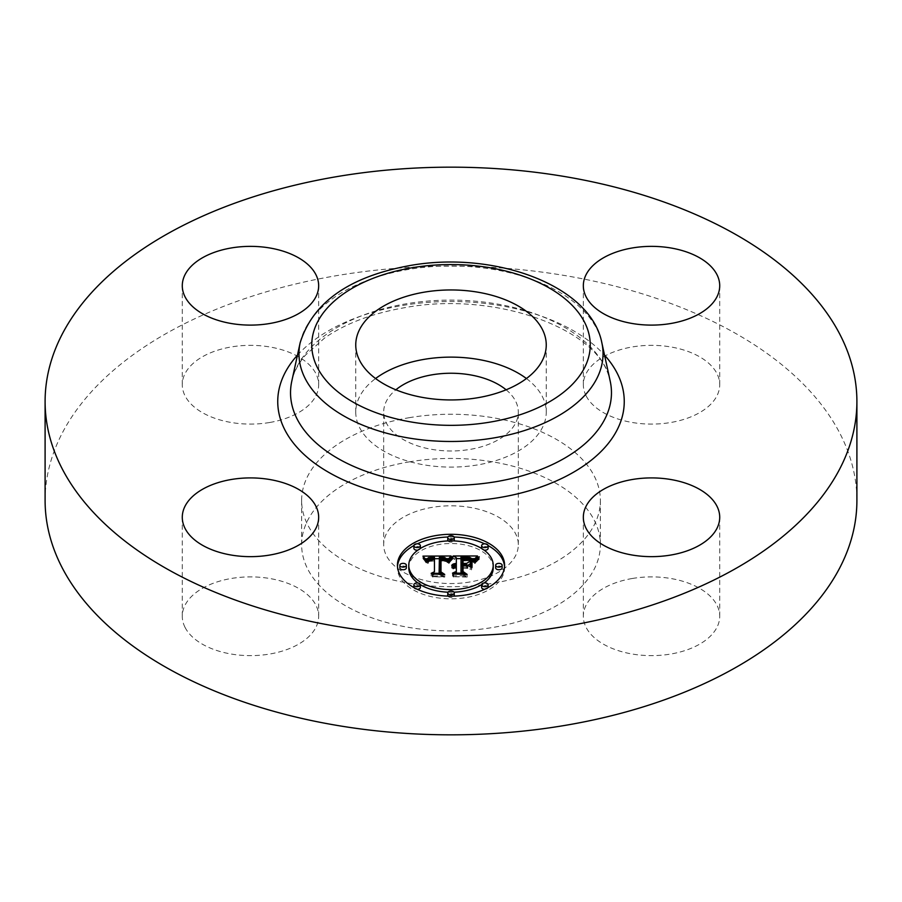 <?xml version="1.0" encoding="UTF-8"?>
<svg xmlns="http://www.w3.org/2000/svg" width="902" height="902" viewBox="0 0 902 902"><rect width="100%" height="100%" fill="white"/><g stroke="black" fill="none" stroke-linecap="round" stroke-linejoin="round"><path stroke-width="0.68" stroke-dasharray="4.51 3.38" d="M526.43 378.536A95.251 54.988 180 0 1 542.395 396.632A95.251 54.988 180 0 1 546.251 412.113A95.251 54.988 180 0 1 464.541 466.548A95.251 54.988 180 0 1 359.605 427.593A95.251 54.988 180 0 1 355.749 412.113A95.251 54.988 180 0 1 375.57 378.536M506.123 389.799A67.323 38.865 180 0 1 518.323 412.113A67.323 38.865 180 0 1 469.953 449.41A67.323 38.865 180 0 1 383.677 412.113A67.323 38.865 180 0 1 395.877 389.799M469.953 581.982A67.323 38.865 180 0 1 383.677 544.684A67.323 38.865 180 0 1 432.047 507.386A67.323 38.865 180 0 1 518.323 544.684A67.323 38.865 180 0 1 469.953 581.982M408.944 461.925A149.371 86.242 180 0 1 600.371 544.684A149.371 86.242 180 0 1 493.056 627.431A149.371 86.242 180 0 1 301.629 544.684A149.371 86.242 180 0 1 408.944 461.925M408.944 417.739A149.371 86.242 180 0 1 600.371 500.497A149.371 86.242 180 0 1 493.056 583.244A149.371 86.242 180 0 1 301.629 500.497A149.371 86.242 180 0 1 408.944 417.739M45.1 500.497A405.9 234.34 180 0 1 336.728 275.629A405.9 234.34 180 0 1 856.9 500.497M185.034 627.352A68.191 39.372 180 0 1 182.283 616.269A68.191 39.372 180 0 1 240.778 577.291A68.191 39.372 180 0 1 315.903 605.186A68.191 39.372 180 0 1 318.665 616.269A68.191 39.372 180 0 1 260.171 655.235A68.191 39.372 180 0 1 185.034 627.352M269.675 422.497A68.191 39.372 180 0 1 182.283 384.714A68.191 39.372 180 0 1 231.273 346.943A68.191 39.372 180 0 1 318.665 384.714A68.191 39.372 180 0 1 269.675 422.497M586.097 395.798A68.191 39.372 180 0 1 583.335 384.714A68.191 39.372 180 0 1 641.829 345.748A68.191 39.372 180 0 1 716.966 373.631A68.191 39.372 180 0 1 719.717 384.714A68.191 39.372 180 0 1 661.222 423.692A68.191 39.372 180 0 1 586.097 395.798M632.325 578.486A68.191 39.372 180 0 1 719.717 616.269A68.191 39.372 180 0 1 670.727 654.04A68.191 39.372 180 0 1 583.335 616.269A68.191 39.372 180 0 1 632.325 578.486M397.421 565.238L397.421 567.888A53.579 30.939 0 0 0 451 598.827A53.579 30.939 0 0 0 504.579 567.888A53.579 30.939 0 0 0 504.534 566.557M488.106 545.575A53.579 30.939 0 0 0 484.645 543.816M454.089 537.006A53.579 30.939 0 0 0 447.911 537.006M417.355 543.816A53.579 30.939 0 0 0 413.894 545.575M397.466 566.557A53.579 30.939 0 0 0 397.421 567.888M504.579 565.238L504.579 567.888M417.829 582.963A42.214 24.377 0 0 0 420.377 584.665M447.978 592.197A42.214 24.377 0 0 0 454.022 592.197M481.623 584.665A42.214 24.377 0 0 0 484.171 582.963M493.214 567.888A42.214 24.377 0 0 0 451 543.511A42.214 24.377 0 0 0 408.786 567.888M447.978 540.929A3.247 1.872 0 0 0 451 542.113A3.247 1.872 0 0 0 454.022 540.929M454.247 540.23A3.247 1.872 0 0 0 451 538.359A3.247 1.872 0 0 0 447.753 540.23M502.143 567.888A3.247 1.872 0 0 0 498.896 566.016A3.247 1.872 0 0 0 495.649 567.888M481.623 548.461A3.247 1.872 0 0 0 484.171 550.164M488.117 548.337A3.247 1.872 0 0 0 484.87 546.465A3.247 1.872 0 0 0 481.623 548.337M447.911 596.121A3.247 1.872 0 0 0 451 597.417A3.247 1.872 0 0 0 454.089 596.121M454.247 595.546A3.247 1.872 0 0 0 451 593.663A3.247 1.872 0 0 0 447.753 595.546M484.645 589.31A3.247 1.872 0 0 0 488.106 587.552M488.117 587.439A3.247 1.872 0 0 0 484.87 585.567A3.247 1.872 0 0 0 481.623 587.439M406.351 567.888A3.247 1.872 0 0 0 403.104 566.016A3.247 1.872 0 0 0 399.857 567.888M420.377 548.337A3.247 1.872 0 0 0 417.13 546.465A3.247 1.872 0 0 0 413.883 548.337M417.829 550.164A3.247 1.872 0 0 0 420.377 548.461M420.377 587.439A3.247 1.872 0 0 0 417.13 585.567A3.247 1.872 0 0 0 413.883 587.439M413.894 587.552A3.247 1.872 0 0 0 417.355 589.31M453.165 555.982L453.165 558.631L456.333 560.379L456.333 566.084L453.379 566.648L451.699 568.001L456.333 567.223L456.333 567.854L452.725 568.722L456.333 568.215L456.333 574.033L452.511 575.792L464.011 575.792L461.012 574.033L461.012 567.223L466.379 567.223L470.314 569.466L470.314 566.806L470.314 569.466M456.333 557.729L456.333 560.379M467.755 565.351L463.03 566.084L463.03 560.864L469.096 560.943L472.186 561.878L469.457 560.672L463.03 560.492M462.444 557.853L462.444 566.084L461.012 566.084L461.012 559.759L469.897 560.119L473.629 562.69L477.474 558.631L474.632 558.631M472.231 558.631L461.012 558.631M456.333 558.631L453.165 558.631M456.333 567.223L456.333 566.084M455.634 567.189L455.645 566.129M455.003 564.562L455.003 566.208M454.371 567.279L454.405 566.321M453.875 564.731L453.875 566.467M453.379 564.866L453.379 566.648M452.939 565.013L452.939 566.851M452.556 565.182L452.556 567.087M452.218 565.351L452.218 567.358M451.936 565.52L451.936 567.662M451.699 565.351L451.699 568.001M451.857 565.565L451.857 568.215M452.184 565.374L452.184 568.023M452.522 565.193L452.522 567.854M452.872 565.047L452.872 567.696M453.221 564.911L453.221 567.561M453.593 564.799L453.593 567.448M453.977 564.708L453.977 567.358M454.777 564.584L454.777 567.234M455.194 564.551L455.194 567.2M455.984 564.551L455.984 567.2M455.893 565.577L455.893 567.865M455.465 565.622L455.465 567.888M455.059 565.678L455.059 567.933M453.954 565.982L453.954 568.17M453.616 566.118L453.616 568.283M453.3 566.276L453.3 568.407M453.007 566.242L453.007 568.553M452.725 566.073L452.725 568.722M453.165 566.355L453.165 569.004M453.447 566.197L453.447 568.858M453.729 566.073L453.729 568.722M454.022 565.949L454.022 568.598M454.958 565.689L454.958 568.339M455.284 565.633L455.284 568.294M455.623 565.599L455.623 568.249M455.972 565.577L455.972 568.226M456.333 573.142L456.333 574.033M452.511 573.142L452.511 575.792M464.011 573.142L464.011 575.792M461.012 573.142L461.012 574.033M461.012 566.084L461.012 567.223M466.379 564.562L466.379 567.223M470.314 561.145L470.314 563.795M466.56 564.675L466.56 566.084M463.03 564.562L463.03 566.084M463.03 558.214L463.03 560.864M463.605 558.191L463.605 560.841M464.147 558.169L464.147 560.818M464.654 558.158L464.654 560.807M465.116 558.146L465.116 560.796M466.086 558.146L466.086 560.796M466.593 558.158L466.593 560.807M467.089 558.169L467.089 560.818M467.552 558.18L467.552 560.83M468.375 558.225L468.375 560.875M469.096 558.293L469.096 560.943M469.694 558.372L469.694 561.021M470.224 558.473L470.224 561.123M470.731 558.609L470.731 561.269M471.239 558.789L471.239 561.439M471.712 558.992L471.712 561.642M472.186 559.229L472.186 561.878M471.904 559.082L471.904 561.608M471.566 558.924L471.566 561.36M471.148 558.755L471.148 561.145M470.652 558.586L470.652 560.965M470.089 558.451L470.089 560.807M469.457 558.338L469.457 560.672M467.135 558.169L467.135 560.458M466.21 558.146L466.21 560.446M464.316 558.169L464.316 560.458M463.707 558.18L463.707 560.469M462.444 564.562L462.444 566.084M461.012 557.109L461.012 559.759M461.88 557.12L461.88 559.77M464.147 557.132L464.147 559.781M465.488 557.12L465.488 559.77M466.187 557.12L466.187 559.77M466.841 557.143L466.841 559.792M467.45 557.165L467.45 559.815M468.025 557.21L468.025 559.86M468.555 557.256L468.555 559.905M469.04 557.312L469.04 559.962M469.491 557.38L469.491 560.029M469.897 557.47L469.897 560.119M470.258 557.56L470.258 560.21M470.585 557.662L470.585 560.311M470.878 557.786L470.878 560.435M471.182 557.932L471.182 560.582M471.487 558.101L471.487 560.751M471.791 558.304L471.791 560.954M472.096 558.53L472.096 561.179M472.4 558.778L472.4 561.427M472.716 559.048L472.716 561.698M473.02 559.353L473.02 562.002M473.325 559.68L473.325 562.329M473.629 560.041L473.629 562.69M474.531 558.766L474.531 561.416M474.7 558.552L474.7 561.202M474.847 558.361L474.847 561.01M475.004 558.18L475.004 560.83M475.275 557.864L475.275 560.514M475.534 557.594L475.534 560.243M475.85 557.301L475.85 559.95M476.03 557.143L476.03 559.792M476.233 556.974L476.233 559.623M476.448 556.793L476.448 559.443M477.474 555.982L477.474 558.631M451.011 555.982L451.011 558.631L448.531 558.642M446.524 558.654L439.375 558.688M434.46 558.71L426.883 558.755M425.101 561.382L425.101 558.733L422.97 558.766L426.364 562.961L428.439 560.3L434.46 559.928L434.2 560.593L429.217 561.089L427.559 563.4L429.589 561.371L434.46 560.943L434.46 558.293L434.46 559.928M422.97 556.117L422.97 558.766M434.46 574.394L434.46 573.322L434.46 574.394L431.19 575.983L441.89 575.983L439.127 574.506L439.398 559.849L444.787 560.176L447.618 562.735L451.011 558.631M423.376 556.579L423.376 559.229M423.76 557.03L423.76 559.68M424.132 557.47L424.132 560.119M424.481 557.898L424.481 560.548M424.797 558.327L424.797 560.976M425.372 559.139L425.372 561.788M425.631 559.544L425.631 562.194M425.868 559.928L425.868 562.577M426.364 560.311L426.364 562.961M426.398 559.984L426.398 562.634M426.466 559.668L426.466 562.318M426.556 559.387L426.556 562.036M426.669 559.116L426.669 561.766M426.804 558.868L426.804 561.518M426.962 558.631L426.962 561.281M427.142 558.428L427.142 561.078M427.345 558.237L427.345 560.886M427.582 558.056L427.582 560.717M427.841 557.91L427.841 560.559M428.123 557.774L428.123 560.424M428.439 557.65L428.439 560.3M428.788 557.549L428.788 560.198M429.172 557.459L429.172 560.108M429.589 557.38L429.589 560.029M430.04 557.312L430.04 559.962M430.536 557.267L430.536 559.917M431.055 557.233L431.055 559.883M431.607 557.21L431.607 559.86M432.193 557.199L432.193 559.849M432.622 557.199L432.622 559.849M433.073 557.21L433.073 559.86M433.524 557.233L433.524 559.883M433.986 557.256L433.986 559.905M434.2 558.293L434.2 560.593M432.283 558.293L432.283 560.582M431.787 558.304L431.787 560.604M431.336 558.349L431.336 560.638M430.908 558.394L430.908 560.683M430.513 558.462L430.513 560.74M430.141 558.541L430.141 560.807M429.803 558.654L429.803 560.886M429.499 558.778L429.499 560.976M429.217 558.924L429.217 561.089M428.743 559.341L428.743 561.337M428.54 559.612L428.54 561.495M428.36 559.984L428.36 561.664M428.191 560.616L428.191 561.856M428.033 560.751L428.033 562.059M427.909 560.751L427.909 562.296M427.796 560.751L427.796 562.544M427.695 560.751L427.695 562.814M427.616 560.751L427.616 563.096M427.559 560.751L427.559 563.4M428.168 560.751L428.168 563.4M428.213 560.492L428.213 563.141M428.27 560.232L428.27 562.893M428.349 560.007L428.349 562.656M428.45 559.781L428.45 562.431M428.563 559.578L428.563 562.239M428.833 559.229L428.833 561.878M429.172 558.947L429.172 561.596M429.589 558.721L429.589 561.371M430.107 558.552L430.107 561.202M430.412 558.473L430.412 561.134M430.739 558.417L430.739 561.067M431.088 558.372L431.088 561.021M431.483 558.327L431.483 560.976M431.889 558.304L431.889 560.954M432.329 558.282L432.329 560.943M431.19 573.322L431.19 575.983M441.89 573.322L441.89 575.983M439.127 573.322L439.127 574.506M439.398 557.199L439.398 559.849M439.826 557.177L439.826 559.826M440.244 557.165L440.244 559.815M440.672 557.154L440.672 559.804M441.089 557.143L441.089 559.804M441.506 557.143L441.506 559.792M442.014 557.154L442.014 559.804M442.487 557.165L442.487 559.815M442.938 557.199L442.938 559.849M443.356 557.244L443.356 559.894M443.75 557.289L443.75 559.95M444.122 557.357L444.122 560.007M444.472 557.436L444.472 560.086M444.787 557.526L444.787 560.176M445.069 557.628L445.069 560.277M445.34 557.74L445.34 560.39M445.588 557.864L445.588 560.525M445.813 558.011L445.813 560.672M446.039 558.18L446.039 560.83M446.253 558.372L446.253 561.021M446.445 558.575L446.445 561.224M446.637 558.789L446.637 561.45M446.806 559.037L446.806 561.687M446.975 559.296L446.975 561.946M447.133 559.578L447.133 562.228M447.268 559.871L447.268 562.532M447.618 560.074L447.618 562.735M447.764 559.826L447.764 562.476M447.911 559.578L447.911 562.228M448.057 559.341L448.057 561.991M448.204 559.105L448.204 561.766M448.35 558.89L448.35 561.54M448.508 558.676L448.508 561.326M448.666 558.473L448.666 561.123M448.824 558.282L448.824 560.931M448.982 558.09L448.982 560.74M449.14 557.921L449.14 560.57M450.842 556.173L450.842 558.823M472.017 561.619L472.017 564.269M471.408 569.906L471.408 567.257L472.017 570.109M452.488 556.838L452.488 559.488L450.921 560.108L448.486 563.31L452.488 559.488M451.902 557.312L451.902 559.296M451.586 557.616L451.586 559.533M451.259 557.955L451.259 559.804M450.921 558.315L450.921 560.108M450.594 558.71L450.594 560.446M450.256 559.127L450.256 560.818M449.929 559.578L449.929 561.224M449.591 560.052L449.591 561.664M449.241 560.559L449.241 562.138M448.903 560.74L448.903 562.645M448.486 560.661L448.486 563.31M449.095 560.785L449.095 563.434M449.455 560.243L449.455 562.893M449.805 559.736L449.805 562.397M450.154 559.274L450.154 561.923M450.493 558.823L450.493 561.472M450.831 558.417L450.831 561.067M451.169 558.034L451.169 560.683M451.507 557.684L451.507 560.345M451.834 557.368L451.834 560.029M452.161 557.086L452.161 559.736M479.255 556.805L479.255 559.454L476.515 560.886L474.553 563.4L479.255 559.454M478.838 557.098L478.838 559.229M478.184 557.571L478.184 559.646M477.575 558.045L477.575 560.052M477.023 558.507L477.023 560.469M476.527 561.619L476.515 560.886M476.064 559.454L476.064 561.303M475.658 559.939L475.658 561.721M475.309 560.458L475.309 562.138M475.038 563.592L475.004 562.555M474.756 560.83L474.756 562.983M474.553 560.751L474.553 563.4M475.241 560.559L475.241 563.22M475.489 560.176L475.489 562.825M475.782 559.781L475.782 562.431M476.132 559.375L476.132 562.036M476.978 558.552L476.978 561.202M477.474 558.124L477.474 560.785M478.015 557.695L478.015 560.345M478.612 557.256L478.612 559.905M446.242 558.947L446.242 561.596L441.01 560.559M446.129 558.902L446.129 561.472M440.289 574.653L440.289 572.003L440.289 574.653L443.434 576.716L432.216 576.716L444.72 577.088L440.999 574.54L441.022 560.954L446.242 561.596M445.892 558.823L445.892 561.258M445.622 558.733L445.622 561.078M445.306 558.654L445.306 560.931M444.957 558.563L444.957 560.807M444.573 558.485L444.573 560.728M444.088 558.406L444.088 560.661M443.502 558.338L443.502 560.604M443.164 558.304L443.164 560.582M442.803 558.282L442.803 560.57M442.408 558.27L442.408 560.559M442.003 558.27L442.003 560.559M441.552 558.27L441.552 560.559M440.289 557.921L440.289 560.57M443.434 574.439L443.434 576.716M432.216 574.067L432.216 576.716M432.757 574.439L432.757 577.088M444.72 574.439L444.72 577.088M440.999 572.466L440.999 574.54M441.022 558.304L441.022 560.954M441.36 558.282L441.36 560.931M441.698 558.27L441.698 560.92M442.025 558.27L442.025 560.92M442.499 558.27L442.499 560.92M442.961 558.293L442.961 560.943M443.412 558.327L443.412 560.976M443.852 558.372L443.852 561.021M444.28 558.439L444.28 561.089M444.697 558.507L444.697 561.157M445.103 558.597L445.103 561.247M445.498 558.699L445.498 561.348M445.87 558.812L445.87 561.461M467.822 565.701L467.822 568.35L463.03 567.989M467.146 565.701L467.146 567.989M462.444 574.303L462.444 571.654L462.444 574.303L465.838 576.716L453.007 576.716L467.146 577.088L463.03 574.134L463.03 568.35L467.822 568.35M462.444 565.34L462.444 567.989M465.838 574.439L465.838 576.716M453.007 574.067L453.007 576.716M453.593 574.439L453.593 577.088M467.146 574.439L467.146 577.088M463.03 572.071L463.03 574.134M463.03 565.701L463.03 568.35M300.152 342.771A152.043 87.776 180 0 1 408.2 269.484A152.043 87.776 180 0 1 601.848 342.771M291.786 381.196A160.466 92.647 180 0 1 405.821 303.85A160.466 92.647 180 0 1 610.214 381.196C602.04 329.929 496.032 290.354 404.389 307.729C372.03 313.411 345.432 323.514 324.585 338.036L305.406 355.185C298.156 363.822 293.624 372.492 291.786 381.196M297.446 355.174A173.263 100.032 180 0 1 402.224 305.53A173.263 100.032 180 0 1 604.554 355.174M464.936 558.146L464.936 560.446M463.121 558.214L463.121 560.492M473.821 559.77L473.821 562.42M474.012 559.499L474.012 562.149M474.193 559.24L474.193 561.89M474.362 558.992L474.362 561.642M476.673 556.602L476.673 559.251M476.933 556.41L476.933 559.06M477.192 556.196L477.192 558.857M383.677 544.684L383.677 412.113M518.323 544.684L518.323 412.113M600.371 500.497L600.371 544.684M301.629 500.497L301.629 544.684M583.335 616.269L583.335 517.286M719.717 616.269L719.717 517.286M719.717 384.714L719.717 285.731M583.335 384.714L583.335 285.731M318.665 384.714L318.665 285.731M182.283 384.714L182.283 285.731M318.665 616.269L318.665 517.286M182.283 616.269L182.283 517.286M546.251 344.947L546.251 412.113M355.749 344.947L355.749 412.113"/><path stroke-width="1.35" d="M375.57 378.536A95.251 54.988 180 0 1 526.43 378.536M395.877 389.799A67.323 38.865 180 0 1 432.047 374.815A67.323 38.865 180 0 1 506.123 389.799M856.9 401.503L856.9 500.497A405.9 234.34 180 0 1 565.272 725.355A405.9 234.34 180 0 1 45.1 500.497L45.1 401.503A405.9 234.34 180 0 1 336.728 176.645A405.9 234.34 180 0 1 856.9 401.503A405.9 234.34 180 0 1 565.272 626.371A405.9 234.34 180 0 1 45.1 401.503M670.727 555.057A68.191 39.372 180 0 1 583.335 517.286A68.191 39.372 180 0 1 632.325 479.503A68.191 39.372 180 0 1 719.717 517.286A68.191 39.372 180 0 1 670.727 555.057M716.966 274.648A68.191 39.372 180 0 1 719.717 285.731A68.191 39.372 180 0 1 661.222 324.709A68.191 39.372 180 0 1 586.097 296.814A68.191 39.372 180 0 1 583.335 285.731A68.191 39.372 180 0 1 641.829 246.765A68.191 39.372 180 0 1 716.966 274.648M231.273 247.96A68.191 39.372 180 0 1 318.665 285.731A68.191 39.372 180 0 1 269.675 323.514A68.191 39.372 180 0 1 182.283 285.731A68.191 39.372 180 0 1 231.273 247.96M315.903 506.202A68.191 39.372 180 0 1 318.665 517.286A68.191 39.372 180 0 1 260.171 556.252A68.191 39.372 180 0 1 185.034 528.369A68.191 39.372 180 0 1 182.283 517.286A68.191 39.372 180 0 1 240.778 478.308A68.191 39.372 180 0 1 315.903 506.202M542.395 329.467A95.251 54.988 180 0 1 546.251 344.947A95.251 54.988 180 0 1 464.541 399.383A95.251 54.988 180 0 1 359.605 360.428A95.251 54.988 180 0 1 355.749 344.947A95.251 54.988 180 0 1 437.459 290.512A95.251 54.988 180 0 1 542.395 329.467M397.421 565.238A53.579 30.939 180 0 1 451 534.3A53.579 30.939 180 0 1 504.579 565.238A53.579 30.939 180 0 1 451 596.166A53.579 30.939 180 0 1 397.421 565.238M504.534 566.557A53.579 30.939 0 0 0 488.106 545.575M484.645 543.816A53.579 30.939 0 0 0 454.089 537.006M447.911 537.006A53.579 30.939 0 0 0 417.355 543.816M413.894 545.575A53.579 30.939 0 0 0 397.466 566.557M408.786 565.238A42.214 24.377 180 0 1 451 540.862A42.214 24.377 180 0 1 493.214 565.238A42.214 24.377 180 0 1 451 589.604A42.214 24.377 180 0 1 408.786 565.238L408.786 567.888A42.214 24.377 0 0 0 417.829 582.963M420.377 584.665A42.214 24.377 0 0 0 447.978 592.197M454.022 592.197A42.214 24.377 0 0 0 481.623 584.665M484.171 582.963A42.214 24.377 0 0 0 493.214 567.888L493.214 565.238M447.753 537.581A3.247 1.872 180 0 1 451 535.709A3.247 1.872 180 0 1 454.247 537.581A3.247 1.872 180 0 1 451 539.464A3.247 1.872 180 0 1 447.753 537.581L447.753 540.23A3.247 1.872 0 0 0 447.978 540.929M454.022 540.929A3.247 1.872 0 0 0 454.247 540.23L454.247 537.581M495.649 567.888A3.247 1.872 0 0 0 498.896 569.76A3.247 1.872 0 0 0 502.143 567.888L502.143 565.238A3.247 1.872 180 0 1 498.896 567.11A3.247 1.872 180 0 1 495.649 565.238L495.649 567.888M481.623 545.687A3.247 1.872 180 0 1 484.87 543.805A3.247 1.872 180 0 1 488.117 545.687A3.247 1.872 180 0 1 484.87 547.559A3.247 1.872 180 0 1 481.623 545.687L481.623 548.337A3.247 1.872 0 0 0 481.623 548.461M484.171 550.164A3.247 1.872 0 0 0 488.117 548.337L488.117 545.687M447.753 592.885A3.247 1.872 180 0 1 451 591.013A3.247 1.872 180 0 1 454.247 592.885A3.247 1.872 180 0 1 451 594.768A3.247 1.872 180 0 1 447.753 592.885L447.753 595.546A3.247 1.872 0 0 0 447.911 596.121M454.089 596.121A3.247 1.872 0 0 0 454.247 595.546L454.247 592.885M481.623 584.789A3.247 1.872 180 0 1 484.87 582.918A3.247 1.872 180 0 1 488.117 584.789A3.247 1.872 180 0 1 484.87 586.661A3.247 1.872 180 0 1 481.623 584.789L481.623 587.439A3.247 1.872 0 0 0 484.645 589.31M488.106 587.552A3.247 1.872 0 0 0 488.117 587.439L488.117 584.789M399.857 565.238L399.857 567.888A3.247 1.872 0 0 0 403.104 569.76A3.247 1.872 0 0 0 406.351 567.888L406.351 565.238A3.247 1.872 180 0 1 403.104 567.11A3.247 1.872 180 0 1 399.857 565.238A3.247 1.872 180 0 1 403.104 563.367A3.247 1.872 180 0 1 406.351 565.238M413.883 545.687A3.247 1.872 180 0 1 417.13 543.805A3.247 1.872 180 0 1 420.377 545.687A3.247 1.872 180 0 1 417.13 547.559A3.247 1.872 180 0 1 413.883 545.687L413.883 548.337A3.247 1.872 0 0 0 417.829 550.164M420.377 548.461A3.247 1.872 0 0 0 420.377 548.337L420.377 545.687M413.883 584.789A3.247 1.872 180 0 1 417.13 582.918A3.247 1.872 180 0 1 420.377 584.789A3.247 1.872 180 0 1 417.13 586.661A3.247 1.872 180 0 1 413.883 584.789L413.883 587.439A3.247 1.872 0 0 0 413.894 587.552M417.355 589.31A3.247 1.872 0 0 0 420.377 587.439L420.377 584.789M451.011 555.982L447.618 560.074L444.787 557.526L439.398 557.199L439.127 571.857L441.89 573.322L431.19 573.322L434.46 571.744L434.46 558.293L430.107 558.552L428.168 560.751L427.616 560.446L429.217 558.428L434.2 557.943L434.46 557.278L428.439 557.65L426.364 560.311L422.97 556.117L451.011 555.982M452.488 556.838L448.486 560.661L450.921 557.459L452.488 556.838M446.242 558.947L441.022 558.304L440.999 571.891L444.72 574.439L432.216 574.067L443.434 574.067L440.289 572.003L440.289 557.921L444.573 558.067L446.242 558.947M453.165 555.982L477.474 555.982L473.629 560.041L469.897 557.47L461.012 557.109L461.012 563.434L462.444 563.434L462.444 557.853L468.758 557.921L472.186 559.229L469.096 558.293L463.03 558.214L463.03 563.434L466.56 563.434L470.314 561.145L470.314 566.806L466.379 564.562L461.012 564.562L461.012 571.383L464.011 573.142L452.511 573.142L456.333 571.383L456.333 565.565L452.725 566.073L456.333 565.204L456.333 564.562L451.699 565.351L453.379 563.987L456.333 563.434L456.333 557.729L453.165 555.982M479.255 556.805L474.553 560.751L476.515 558.237L479.255 556.805M472.017 561.619L472.017 567.459L471.408 567.257L471.408 561.416L472.017 561.619M467.822 565.701L463.03 565.701L463.03 571.485L467.146 574.439L453.007 574.067L465.838 574.067L462.444 571.654L462.444 565.34L467.822 565.701M470.314 566.806L470.314 563.795L467.755 565.351M463.03 560.492L462.444 560.503M474.632 558.631L472.231 558.631M461.012 558.631L456.333 558.631M456.333 563.434L456.333 564.562M455.645 563.479L455.645 564.539M455.003 563.558L455.003 564.562M454.405 563.671L454.405 564.629M453.875 563.818L453.875 564.731M453.379 563.987L453.379 564.866M452.939 564.201L452.939 565.013M452.556 564.438L452.556 565.182M452.218 564.708L452.218 565.351M456.333 571.383L456.333 573.142M461.012 571.383L461.012 573.142M466.56 563.434L466.56 564.675M463.03 563.434L463.03 564.562M462.444 563.434L462.444 564.562M461.012 563.434L461.012 564.562M448.531 558.642L446.524 558.654M439.375 558.688L434.46 558.71M426.883 558.755L425.113 558.755M434.46 560.943L434.46 571.744M434.46 557.278L434.46 558.293M428.743 558.688L428.743 559.341M428.54 558.834L428.54 559.612M428.36 559.014L428.36 559.984M428.191 559.206L428.191 560.616M428.033 559.409L428.033 560.751M427.909 559.646L427.909 560.751M427.796 559.894L427.796 560.751M427.695 560.165L427.695 560.751M439.127 571.857L439.127 573.322M472.017 567.459L472.017 564.269L471.408 564.066L471.408 567.257M471.408 561.416L471.408 564.066M451.902 556.647L451.902 557.312M451.586 556.884L451.586 557.616M451.259 557.154L451.259 557.955M450.921 557.459L450.921 558.315M450.594 557.797L450.594 558.71M450.256 558.169L450.256 559.127M449.929 558.575L449.929 559.578M449.591 559.014L449.591 560.052M449.241 559.488L449.241 560.559M448.903 559.995L448.903 560.74M478.184 556.985L478.184 557.571M477.575 557.402L477.575 558.045M477.023 557.819L477.023 558.507M476.515 558.237L476.515 558.981M476.064 558.654L476.064 559.454M475.658 559.071L475.658 559.939M475.309 559.488L475.309 560.458M475.004 559.905L475.004 560.931M441.01 560.559L440.289 560.57L440.289 572.003M440.999 571.891L440.999 572.466M463.03 567.989L462.444 567.989L462.444 571.654M463.03 571.485L463.03 572.071M495.649 565.238A3.247 1.872 180 0 1 498.896 563.367A3.247 1.872 180 0 1 502.143 565.238M411.797 267.804A139.246 80.391 180 0 1 584.609 322.307A139.246 80.391 180 0 1 490.203 422.091A139.246 80.391 180 0 1 317.391 367.576A139.246 80.391 180 0 1 411.797 267.804M493.8 437.932A152.043 87.776 180 0 1 300.152 342.771L291.786 381.196A160.466 92.647 180 0 0 496.179 481.645A160.466 92.647 180 0 0 610.214 381.196L601.848 342.771A152.043 87.776 180 0 1 493.8 437.932M604.554 355.174A173.263 100.032 180 0 1 499.776 497.487A173.263 100.032 180 0 1 317.076 464.97A173.263 100.032 180 0 1 297.446 355.174M601.848 342.771C590.596 284.84 493.484 250.384 409.632 265.605C349.3 276.655 312.814 302.373 300.152 342.771"/></g></svg>
